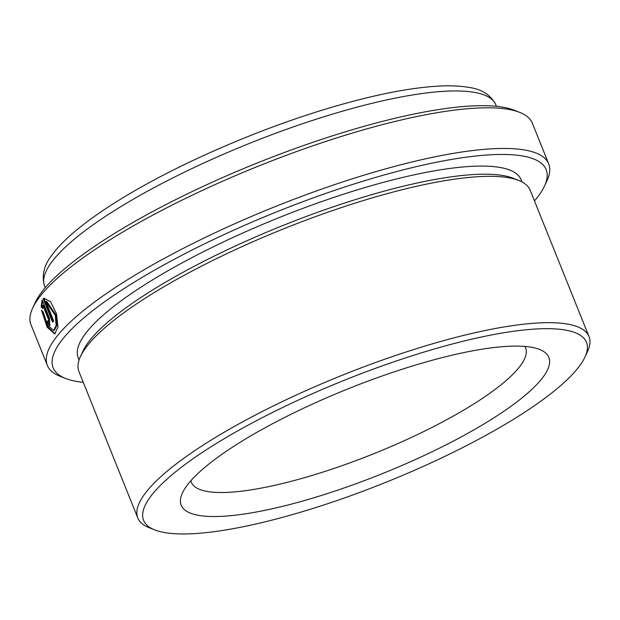 <?xml version="1.0" encoding="UTF-8"?>
<svg xmlns="http://www.w3.org/2000/svg" width="620" height="620" viewBox="0 0 620 620"><rect width="100%" height="100%" fill="white"/><g stroke="black" fill="none" stroke-linecap="round" stroke-linejoin="round"><path stroke-width="0.93" d="M190.898 480.709A180.118 41.579 158.1 0 0 191.363 482.236A180.118 41.579 158.1 0 0 309.132 476.323A180.118 41.579 158.1 0 0 525.605 347.874A180.118 41.579 158.1 0 0 524.892 346.448M310.728 498.713A198.129 45.733 158.1 0 0 497.744 415.354A198.129 45.733 158.1 0 0 539.563 349.463A198.129 45.733 158.1 0 0 419.314 363.925A198.129 45.733 158.1 0 0 182.396 493.039A198.129 45.733 158.1 0 0 310.728 498.713M430.42 350.137A238.654 55.087 158.1 0 0 205.158 450.546A238.654 55.087 158.1 0 0 154.783 529.922A238.654 55.087 158.1 0 0 299.623 512.5A238.654 55.087 158.1 0 0 585.009 356.973A238.654 55.087 158.1 0 0 430.42 350.137M585.009 356.973L587.528 351.501A243.156 56.126 158.1 0 0 589 336.559A243.156 56.126 158.1 0 0 430.017 344.542A243.156 56.126 158.1 0 0 137.78 517.948A243.156 56.126 158.1 0 0 149.188 527.713L154.783 529.922M589 336.559L530.17 190.216A243.156 56.126 158.1 0 0 518.762 180.451A243.156 56.126 158.1 0 0 371.186 198.199A243.156 56.126 158.1 0 0 80.422 356.663A243.156 56.126 158.1 0 0 78.949 371.605L137.78 517.948M518.762 180.451L513.159 178.242A238.654 55.087 158.1 0 0 368.319 195.664A238.654 55.087 158.1 0 0 82.941 351.191L80.422 356.663M521.978 181.916L521.087 179.699A238.654 55.087 158.1 0 0 365.056 187.535A238.654 55.087 158.1 0 0 78.221 357.724L79.112 359.949M534.479 200.942A265.67 61.326 158.1 0 0 544.546 185.946A265.67 61.326 158.1 0 0 372.457 178.343A265.67 61.326 158.1 0 0 121.691 290.113A265.67 61.326 158.1 0 0 65.619 378.471A265.67 61.326 158.1 0 0 83.258 382.331M544.546 185.946L547.065 180.474A270.173 62.364 158.1 0 0 548.7 163.874A270.173 62.364 158.1 0 0 372.054 172.748A270.173 62.364 158.1 0 0 47.345 365.42A270.173 62.364 158.1 0 0 60.016 376.27L65.619 378.471M41.478 310.209L47.174 327.221L54.715 333.963L57.962 327.228L56.49 313.805L50.615 301.746L44.121 298.329L43.144 298.662L52.599 322.175A270.173 62.364 158.1 0 1 53.669 320.897L45.926 301.646L55.273 315.363L56.172 325.43L53.638 330.39L47.608 325.151L43.059 311.744L41.478 310.209M42.726 308.489L42.865 305.459L48.569 319.649L48.647 322.051L47.647 320.889A270.173 62.364 158.1 0 0 46.764 322.113L49.74 325.632L49.546 318.393L42.129 299.925L41.129 306.962L42.726 308.489M548.7 163.874L532.355 123.225A270.173 62.364 158.1 0 0 519.684 112.375A270.173 62.364 158.1 0 0 355.717 132.091A270.173 62.364 158.1 0 0 32.635 308.163A270.173 62.364 158.1 0 0 31 324.772L47.345 365.42M519.684 112.375L514.081 110.166A265.67 61.326 158.1 0 0 352.85 129.557A265.67 61.326 158.1 0 0 35.154 302.7L32.635 308.163M48.569 319.649L49.383 319.401L43.679 305.211L42.865 305.459M49.383 319.401L49.453 321.811L48.647 322.051M47.895 321.416A269.274 62.155 158.1 0 0 47.577 321.865L46.764 322.113M47.577 321.865L50.104 325.368M42.47 300.785L41.943 306.714L41.129 306.962M41.943 306.714L42.71 307.458M42.571 311.271L47.98 326.949L55.118 333.808M44.462 298.243L43.144 298.662M43.943 298.422L53.204 321.447M53.638 330.39L54.452 330.15L56.97 325.19L56.056 315.138L46.725 301.413L45.926 301.646M44.632 286.231C41.393 275.606 43.95 265.058 52.312 254.603C57.614 247.434 64.891 239.924 74.144 232.081C87.064 221.115 103.276 209.707 122.783 197.858C179.017 163.502 260.656 128.131 331.855 107.252C373.666 94.945 408.96 87.908 437.728 86.149C449.508 85.459 459.699 85.847 468.294 87.311C481.624 89.055 490.815 94.899 495.853 104.842A243.156 56.126 158.1 0 0 336.869 112.825A243.156 56.126 158.1 0 0 44.632 286.231L45.221 287.703M495.853 104.842L496.442 106.315"/></g></svg>
